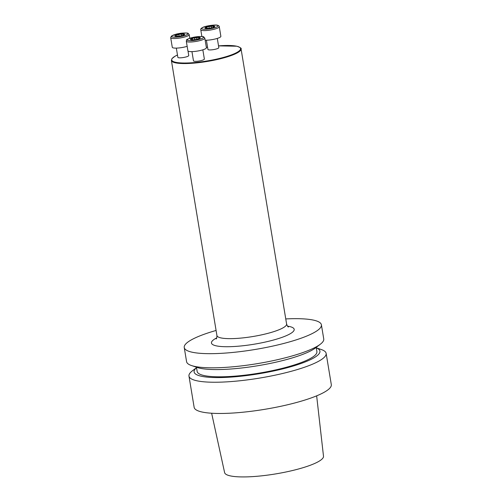 <?xml version="1.0" encoding="UTF-8"?>
<svg xmlns="http://www.w3.org/2000/svg" width="502" height="502" viewBox="0 0 502 502"><rect width="100%" height="100%" fill="white"/><g stroke="black" fill="none" stroke-linecap="round" stroke-linejoin="round"><path stroke-width="0.75" d="M316.273 347.836L321.217 349.505A69.514 13.504 170.6 0 1 326.137 353.389L331.307 384.614A69.514 13.504 170.6 0 1 280.066 406.444A69.514 13.504 170.6 0 1 201.829 411.966A69.514 13.504 170.6 0 1 194.142 407.323L188.972 376.092A69.514 13.504 170.6 0 1 192.373 370.834L196.52 367.665M326.137 353.389A69.514 13.504 170.6 0 1 274.895 375.214A69.514 13.504 170.6 0 1 196.658 380.736A69.514 13.504 170.6 0 1 188.972 376.092M211.637 413.234L224.607 472.595A50.125 9.739 -9.4 0 0 275.629 473.919A50.125 9.739 -9.4 0 0 323.501 456.224L316.649 395.846M196.527 367.69A63.773 12.387 -9.4 0 0 201.158 376.205A63.773 12.387 -9.4 0 0 282.212 369.02A63.773 12.387 -9.4 0 0 316.273 347.867M196.445 367.213L197.148 371.442A60.692 11.791 -9.4 0 0 203.856 375.496A60.692 11.791 -9.4 0 0 272.166 370.677A60.692 11.791 -9.4 0 0 316.894 351.62L316.197 347.39M216.086 330.46A69.514 13.504 -9.4 0 0 184.24 347.522L186.581 361.666A69.514 13.504 -9.4 0 0 191.5 365.544L197.286 367.495A63.773 12.387 -9.4 0 0 199.827 368.198A63.773 12.387 -9.4 0 0 260.758 365.224A63.773 12.387 -9.4 0 0 315.488 347.93L320.345 344.215A69.514 13.504 -9.4 0 0 323.746 338.957L321.406 324.813A69.514 13.504 -9.4 0 0 285.757 318.927M191.5 365.544A69.514 13.504 -9.4 0 0 194.268 366.309A69.514 13.504 -9.4 0 0 260.682 363.071A69.514 13.504 -9.4 0 0 320.345 344.215M184.24 347.522A69.514 13.504 -9.4 0 0 191.927 352.166A69.514 13.504 -9.4 0 0 270.17 346.644A69.514 13.504 -9.4 0 0 321.406 324.813M202.839 49.824L204.364 59.048A5.516 1.073 170.6 0 1 200.298 60.786A5.516 1.073 170.6 0 1 194.092 61.219A5.516 1.073 170.6 0 1 193.477 60.855L191.952 51.631M187.999 51.003L188.752 55.54A5.516 1.073 170.6 0 1 183.481 57.498A5.516 1.073 170.6 0 1 177.865 57.341L176.334 48.117M217.297 38.416L218.822 47.64A5.516 1.073 170.6 0 1 213.557 49.598A5.516 1.073 170.6 0 1 207.935 49.441L206.41 40.216M213.224 26.154L207.577 26.675A4.989 0.966 170.6 0 1 212.497 25.935A4.989 0.966 170.6 0 1 214.762 26.443A4.989 0.966 170.6 0 1 214.523 26.75A4.989 0.966 170.6 0 1 212.114 27.698A4.989 0.966 170.6 0 1 207.194 28.432A4.989 0.966 170.6 0 1 205.274 28.275A4.989 0.966 170.6 0 1 204.923 27.924A4.989 0.966 170.6 0 1 207.577 26.675L206.937 27.315L207.2 28.432M205.161 40.216A9.381 1.82 -9.4 0 0 215.352 38.955A9.381 1.82 -9.4 0 0 220.867 36.332L219.274 26.719A9.381 1.82 170.6 0 1 210.319 30.051A9.381 1.82 170.6 0 1 200.769 29.787C200.467 29.078 201.082 28.313 202.626 27.491C205.494 25.84 215.998 24.46 217.51 25.269C218.778 25.69 219.361 26.173 219.274 26.719M213.13 26.386L213.155 27.384M213.112 26.418L214.762 26.443L214.078 27.089M214.228 26.932L214.762 26.443M205.657 28.376L204.923 27.924L205.713 27.892L205.839 28.394M206.811 27.158L205.757 27.911M208.951 26.788L209.19 28.263M205.713 27.892L205.795 28.388M211.216 26.443L211.455 27.855M175.399 36.232A4.989 0.966 170.6 0 1 175.198 36.175A4.989 0.966 170.6 0 1 175.618 35.215A4.989 0.966 170.6 0 1 179.992 34.067A4.989 0.966 170.6 0 1 184.14 33.935A4.989 0.966 170.6 0 1 184.447 34.644A4.989 0.966 170.6 0 1 183.92 34.952A4.989 0.966 170.6 0 1 179.553 36.1A4.989 0.966 170.6 0 1 175.399 36.232L175.399 36.232M189.8 38.259L189.198 34.619A9.381 1.82 170.6 0 1 180.243 37.951A9.381 1.82 170.6 0 1 170.693 37.681L172.286 47.295A9.381 1.82 -9.4 0 0 177.57 48.06A9.381 1.82 -9.4 0 0 187.164 46.335M175.537 36.257L175.618 35.215L178.856 34.619M178.881 34.72L179.12 36.163L178.875 34.682L179.992 34.067L181.14 34.343L181.366 35.761L181.153 34.456M175.637 35.793L175.618 35.215M181.14 34.374L184.14 33.935L183.97 35.014M184.14 33.935L184.102 34.519M183.061 34.28L183.217 35.234M176.861 35.215L177.043 36.339M197.656 39.106A4.989 0.966 170.6 0 1 192.737 39.846A4.989 0.966 170.6 0 1 190.816 39.689A4.989 0.966 170.6 0 1 190.465 39.332A4.989 0.966 170.6 0 1 193.119 38.083A4.989 0.966 170.6 0 1 198.039 37.343A4.989 0.966 170.6 0 1 200.304 37.857A4.989 0.966 170.6 0 1 200.066 38.158A4.989 0.966 170.6 0 1 197.656 39.106M186.311 41.195L187.899 50.802A9.381 1.82 -9.4 0 0 188.94 51.43A9.381 1.82 -9.4 0 0 199.495 50.683A9.381 1.82 -9.4 0 0 206.41 47.74L204.816 38.133A9.381 1.82 170.6 0 1 197.901 41.076A9.381 1.82 170.6 0 1 187.346 41.823A9.381 1.82 170.6 0 1 186.311 41.195C187.472 39.928 183.619 40.135 192.812 37.437C199.194 35.993 204.119 36.577 203.668 36.866L204.816 38.133M191.199 39.783L190.465 39.332L192.354 38.566M192.479 38.723L193.119 38.083L196.746 37.888L198.039 37.343L198.673 37.794L198.698 38.792M192.743 39.84L192.504 38.754M198.654 37.826L200.304 37.857L199.62 38.497M199.771 38.34L200.304 37.857M196.765 37.851L196.997 39.269M194.494 38.196L194.738 39.671L194.512 38.221M191.256 39.3L191.337 39.796M216.751 337.865A41.93 8.145 -9.4 0 0 216.092 345.815A41.93 8.145 -9.4 0 0 273.672 339.979A41.93 8.145 -9.4 0 0 287.52 326.149M286.598 323.997L241.06 48.907A35.309 6.859 170.6 0 1 215.032 59.995A35.309 6.859 170.6 0 1 175.292 62.8A35.309 6.859 170.6 0 1 171.389 60.441L216.927 335.531A35.309 6.859 -9.4 0 0 220.83 337.884A35.309 6.859 -9.4 0 0 260.576 335.079A35.309 6.859 -9.4 0 0 286.598 323.997C287.32 325.986 287.928 326.984 288.424 326.99M171.389 60.441L171.954 58.64L174.96 56.268L177.476 54.994A34.87 6.771 -9.4 0 0 182.571 62.995A34.87 6.771 -9.4 0 0 226.91 56.419A34.87 6.771 -9.4 0 0 236.699 46.222A34.87 6.771 -9.4 0 0 218.533 45.877L236.862 46.222C240.351 47.527 241.751 48.424 241.06 48.907M207.558 47.169A34.87 6.771 -9.4 0 0 206.347 47.357L207.558 47.157M217.096 25.282A8.277 1.606 -9.4 0 0 202.959 27.403A8.277 1.606 -9.4 0 0 209.478 28.871A8.277 1.606 -9.4 0 0 217.096 25.282M208.97 26.813L209.208 28.256M211.204 26.48L211.43 27.861M176.007 34.236A8.277 1.606 -9.4 0 0 175.374 37.154A8.277 1.606 -9.4 0 0 187.93 33.86A8.277 1.606 -9.4 0 0 176.007 34.236M183.023 34.318L183.18 35.247M176.899 35.24L177.08 36.332M188.137 40.499A8.277 1.606 -9.4 0 0 202.275 38.378A8.277 1.606 -9.4 0 0 195.749 36.91A8.277 1.606 -9.4 0 0 188.137 40.499M196.746 37.888L196.972 39.269M191.3 39.319L191.381 39.802M216.167 338.95C216.632 338.781 216.889 337.639 216.927 335.531M201.886 36.52L200.769 29.787M189.198 34.619L188.049 33.352C188.47 32.925 182 32.561 175.901 34.236L171.377 36.113L170.693 37.681"/></g></svg>
